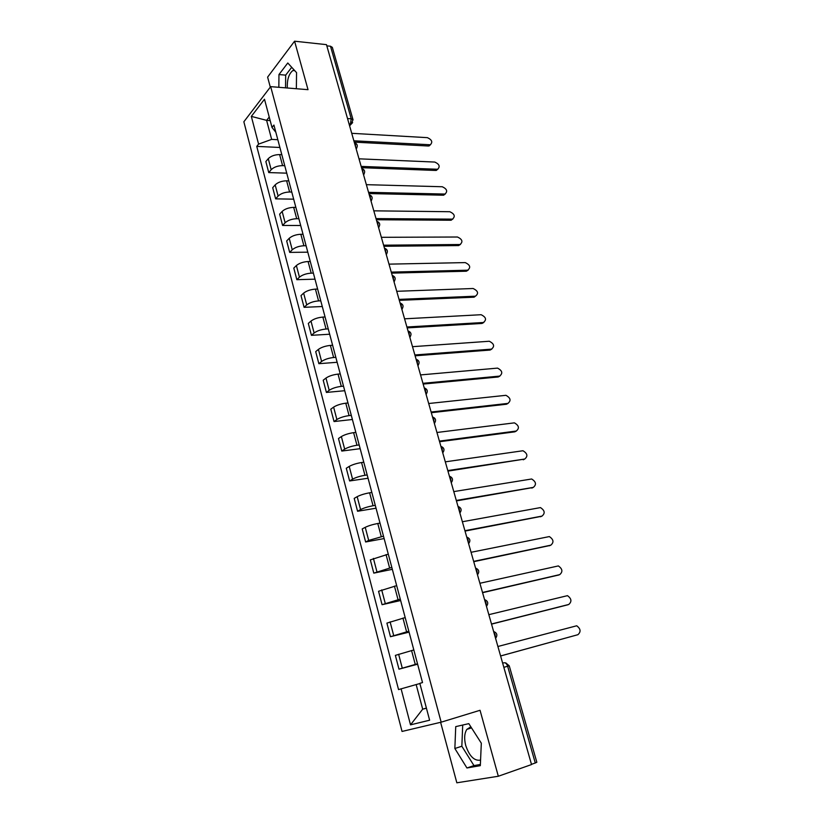<?xml version="1.0" encoding="UTF-8"?>
<svg xmlns="http://www.w3.org/2000/svg" width="824" height="824" viewBox="0 0 824 824"><rect width="100%" height="100%" fill="white"/><g stroke="black" fill="none" stroke-linecap="round" stroke-linejoin="round"><path stroke-width="1.24" d="M287.308 87.993C287.03 79.475 288.905 73.645 292.911 70.514L294.189 70.019M480.567 760.119C474.336 761.16 469.392 756.278 465.714 745.452C464.025 738.634 464.396 733.278 466.837 729.384L470.834 726.809M440.613 722.308L456.836 782.8L498.324 776.249L531.531 764.559L326.479 44.651L294.58 41.2L267.615 77.126L270.303 87.128M270.674 86.644L243.853 121.787L402.04 731.444L441.159 722.184L270.674 86.644L308.022 89.672L294.58 41.2M498.324 776.249L480.042 710.288L441.159 722.184M503.835 667.327L509.242 665.802L536.836 762.262L535.281 762.993L507.636 666.256C506.76 663.763 505.555 662.599 504.01 662.774L502.65 663.155M531.459 764.332L535.281 762.993M326.829 45.845L330.506 46.237L332.329 47.38M281.808 154.675L279.635 154.582C274.752 154.655 270.962 156.014 268.264 158.661L265.853 161.566L268.748 172.577L271.178 169.713C273.887 167.097 277.688 165.737 282.581 165.634L284.754 165.717M286.742 173.164L268.748 172.577M288.791 180.868L286.618 180.806C281.715 180.94 277.894 182.3 275.164 184.875L272.703 187.697L275.628 198.852L278.11 196.071C280.86 193.516 284.682 192.167 289.595 192.002L291.768 192.054M293.674 199.171L275.628 198.852M295.868 207.401L293.684 207.37C288.771 207.566 284.919 208.915 282.148 211.428L279.645 214.158L282.611 225.457L285.125 222.758C287.916 220.286 291.778 218.937 296.702 218.71L298.885 218.731M300.688 225.508L282.611 225.457M303.026 234.273L300.842 234.273C295.909 234.531 292.036 235.88 289.214 238.311L286.68 240.958L289.677 252.391L292.242 249.796C295.074 247.385 298.957 246.046 303.891 245.758L306.085 245.737M307.795 252.175L289.677 252.391M310.277 261.486L308.083 261.517C303.139 261.847 299.236 263.186 296.382 265.544L293.797 268.099L296.836 279.686L299.442 277.173C302.315 274.845 306.229 273.506 311.184 273.156L313.377 273.104M314.995 279.171L296.836 279.686M317.621 289.049L315.427 289.121C310.473 289.512 306.538 290.851 303.634 293.128L301.007 295.589L304.087 307.321L306.734 304.911C309.659 302.655 313.594 301.327 318.569 300.904L320.763 300.822M322.287 306.528L304.087 307.321M325.068 316.972L322.864 317.086C317.889 317.539 313.934 318.867 310.988 321.072L308.31 323.43L311.431 335.327L314.129 332.999C317.086 330.836 321.061 329.507 326.047 329.023L328.251 328.9M329.662 334.225L311.431 335.327M332.608 345.256L330.403 345.411C325.408 345.936 321.422 347.264 318.435 349.376L315.705 351.642L318.867 363.693L321.607 361.468C324.625 359.388 328.622 358.069 333.617 357.503L335.832 357.338M337.15 362.282L318.867 363.693M340.25 373.921L338.036 374.106C333.03 374.714 329.013 376.022 325.974 378.062L323.204 380.224L326.407 392.43L329.198 390.308C332.257 388.31 336.285 387.002 341.301 386.363L343.515 386.168M344.72 390.71L326.407 392.43M347.986 402.967L345.771 403.193C340.755 403.863 336.707 405.171 333.617 407.118L330.795 409.178L334.039 421.548L336.882 419.529C339.993 417.624 344.051 416.316 349.077 415.615L351.292 415.368M352.394 419.498L334.039 421.548M355.834 432.394L353.609 432.662C348.583 433.414 344.494 434.712 341.363 436.576L338.489 438.523L341.775 451.058L344.679 449.152C347.831 447.329 351.92 446.031 356.967 445.248L359.182 444.97M360.17 448.678L341.775 451.058M363.786 462.223L361.561 462.532C356.514 463.356 352.394 464.654 349.222 466.415L346.286 468.259L349.623 480.959L352.569 479.166C355.772 477.446 359.903 476.148 364.95 475.283L367.174 474.964M368.05 478.239L349.623 480.959M371.84 492.453L369.616 492.803C364.548 493.71 360.407 494.997 357.173 496.666L354.196 498.396L357.575 511.261L360.572 509.582C363.827 507.965 367.988 506.678 373.056 505.73L375.281 505.37M376.043 508.202L357.575 511.261M380.008 523.096L377.773 523.487C372.695 524.476 368.524 525.753 365.238 527.329L362.21 528.936L365.629 541.986L368.688 540.42L383.5 536.187M384.128 538.556L365.629 541.986M388.289 554.161L370.326 559.898L373.797 573.123L391.822 567.427M392.337 569.332L373.797 573.123M396.684 585.648L378.556 591.282L382.079 604.692L400.268 599.1M400.649 600.521L382.079 604.692M405.192 617.578L386.899 623.109L390.473 636.705L408.828 631.215M409.075 632.142L390.473 636.705M413.823 649.951L395.366 655.379L398.981 669.16L417.511 663.794M417.624 664.206L398.981 669.16M270.169 120.582L266.605 120.355L271.652 139.39L277.822 139.709M271.652 139.39L258.582 144.118L251.33 116.39L264.494 99.24L271.992 127.442L275.834 132.262M426.399 708.084L422.691 709.176L410.517 724.852L429.623 720.207L419.828 683.364L422.516 682.571L273.918 125.063L271.992 127.442M410.517 724.852L401.103 688.843L416.161 684.569L422.691 709.176L426.43 708.207M258.582 144.118L256.758 146.384L398.548 689.595L401.103 688.843M296.352 88.724L296.558 72.636L287.782 62.984L278.965 74.551L278.842 87.303M480.32 765.651L481.319 743.197L468.815 723.647L455.734 726.624L454.858 748.501L466.94 767.978L480.32 765.651M419.869 683.539L416.161 684.569M269.232 117.039L266.605 120.355L251.33 116.39M279.892 147.475L256.758 146.384M291.717 67.31L285.681 75.139L285.537 87.849M285.681 75.139L278.965 74.551M462.717 725.038L461.842 746.235L473.965 765.599L480.371 764.466M473.965 765.599L466.94 767.978M461.842 746.235L454.858 748.501M430.561 144.694L428.367 146.002L354.248 142.13M353.867 140.801L430.303 144.767C432.909 142.13 431.951 139.761 427.409 137.66L351.735 133.313M437.915 169.178L435.762 170.455L361.53 167.684M361.169 166.417L437.606 169.26C440.356 166.602 439.419 164.203 434.804 162.06L359.007 158.826M445.351 193.959L443.25 195.206L368.894 193.558M368.555 192.342L444.991 194.052C447.875 191.374 446.969 188.943 442.282 186.749L366.361 184.669M452.881 219.04L450.821 220.235L376.352 219.75M376.032 218.607L452.458 219.132C455.487 216.444 454.621 213.972 449.842 211.727L373.818 210.831M460.492 244.419L458.484 245.583L383.912 246.273M383.603 245.192L460.019 244.512C463.191 241.803 462.357 239.31 457.495 237.013L381.358 237.312M468.197 270.107L466.353 271.22L391.565 273.135M391.266 272.116L467.672 270.2C470.988 267.481 470.185 264.947 465.241 262.599L389 264.144M399.032 299.38L475.417 296.197L474.088 297.186L399.31 300.338M475.417 296.197C478.878 293.468 478.095 290.893 473.089 288.503L396.735 291.305M483.863 322.431L482.03 323.451L407.159 327.89M406.901 326.994L483.389 322.503C486.829 319.743 486.078 317.147 481.123 314.716L404.574 318.816M491.835 349.088L490.074 350.056L415.1 355.803M414.874 354.969L491.454 349.139C494.884 346.368 494.163 343.742 489.291 341.249L412.505 346.688M499.911 376.063L498.221 376.98L423.155 384.066M422.939 383.315L499.612 376.104C503.031 373.334 502.341 370.666 497.562 368.112L420.549 374.92M508.068 403.379L506.461 404.234L431.312 412.7M431.117 412.021L507.883 403.41C511.282 400.618 510.623 397.93 505.926 395.314L428.696 403.513M516.339 431.034L514.804 431.838L439.573 441.716M439.398 441.108L516.246 431.045C519.625 428.253 519.007 425.524 514.403 422.856L436.947 432.487M524.672 459.061L447.947 471.112M447.793 470.576L524.723 459.04C528.081 456.238 527.494 453.478 522.972 450.749L445.31 461.842M533.056 487.509L456.434 500.899M456.3 500.446L533.313 487.386C536.64 484.574 536.094 481.772 531.655 478.991L453.787 491.598M541.523 516.308L465.035 531.089M464.921 530.707L542.007 516.092C545.313 513.27 544.798 510.437 540.451 507.594L462.367 521.746M550.092 545.467L473.748 561.68M473.656 561.391L550.803 545.179C554.089 542.336 553.604 539.462 549.351 536.579L471.071 552.296M558.754 574.987L482.576 592.693M482.514 592.477L559.723 574.627C562.988 571.774 562.524 568.869 558.353 565.923L479.898 583.268M567.52 604.878L491.526 624.129M491.495 624.005L568.756 604.466C571.99 601.592 571.568 598.646 567.479 595.659L488.838 614.663M500.601 655.956L577.912 634.696L500.601 655.986M577.912 634.696C581.116 631.792 580.714 628.825 576.718 625.776L497.902 646.49M495.337 637.498L495.142 634.686L493.834 632.224M486.212 605.444L486.016 602.643L484.728 600.243M477.209 573.834L477.003 571.042L475.747 568.694M468.32 542.645L468.125 539.875L466.878 537.578M459.565 511.889L459.37 509.129L458.134 506.884M450.913 481.535L450.718 478.796L449.513 476.602M442.385 451.593L442.2 448.874L441.005 446.732M433.97 422.043L433.784 419.344L432.61 417.243M425.668 392.883L425.472 390.195L424.319 388.156M417.469 364.115L417.284 361.437L416.141 359.439M409.384 335.708L409.188 333.051L408.065 331.094M401.401 307.671L401.206 305.034L400.103 303.119M393.522 280.006L393.326 277.369L392.234 275.504M385.735 252.68L385.55 250.063L384.468 248.24M378.051 225.704L377.866 223.108L376.805 221.316M370.47 199.068L370.275 196.483L369.234 194.742M362.972 172.762L362.787 170.197L361.757 168.487M355.577 146.785L355.391 144.231L354.372 142.573C357.482 143.891 358.079 145.972 356.143 148.784M349.407 125.124L350.396 124.033L351.23 118.8L330.506 46.237M349.067 123.95L351.23 123.96L353.022 119.707L351.23 118.8L347.532 118.553M415.255 664.391L411.567 650.527M406.582 631.771L402.946 618.103M398.023 599.604L394.438 586.132M389.587 567.88L386.054 554.593M381.265 536.599L377.773 523.487M373.056 505.73L369.616 492.803M364.95 475.283L361.561 462.532M356.967 445.248L353.609 432.662M349.077 415.615L345.771 403.193M341.301 386.363L338.036 374.106M333.617 357.503L330.403 345.411M326.047 329.023L322.864 317.086M318.569 300.904L315.427 289.121M311.184 273.156L308.083 261.517M303.891 245.758L300.842 234.273M296.702 218.71L293.684 207.37M289.595 192.002L286.618 180.806M282.581 165.634L279.635 154.582M393.697 635.52L390.102 621.873M385.241 603.384L381.697 589.922M376.908 571.691L373.416 558.404M368.688 540.42L365.238 527.329M360.572 509.582L357.173 496.666M352.569 479.166L349.222 466.415M344.679 449.152L341.363 436.576M336.882 419.529L333.617 407.118M329.198 390.308L325.974 378.062M321.607 361.468L318.435 349.376M314.129 332.999L310.988 321.072M306.734 304.911L303.634 293.128M299.442 277.173L296.382 265.544M292.242 249.796L289.214 238.311M285.125 222.758L282.148 211.428M278.11 196.071L275.164 184.875M271.178 169.713L268.264 158.661M402.267 668.11L398.631 654.266M356.184 148.938L356.782 148.001M363.569 174.853L364.146 173.936M371.047 201.097L371.603 200.201M378.607 227.661L379.153 226.796M386.271 254.575L386.796 253.73M394.037 281.829L394.531 281.025M401.896 309.433L402.369 308.66M409.858 337.387L410.311 336.676M417.933 365.722L418.345 365.053M426.101 394.418L426.482 393.81M434.382 423.495L434.722 422.949M475.572 568.086C478.991 569.518 479.63 571.763 477.487 574.822L477.56 574.75M353.043 119.799L332.309 47.298M352.641 122.601L349.592 125.784M429.582 144.818L428.367 146.002M436.998 169.301L435.762 170.455M444.497 194.083L443.25 195.206M452.088 219.153L450.821 220.235M459.771 244.522L458.484 245.583M467.548 270.21L466.24 271.22M483.389 322.503L482.03 323.451M491.454 349.139L490.074 350.056M499.612 376.104L498.221 376.98M507.883 403.41L506.461 404.234M516.246 431.045L514.804 431.838M524.723 459.04L523.261 459.792M533.313 487.386L531.82 488.096M542.007 516.092L540.493 516.761M550.803 545.179L549.268 545.797M559.723 574.627L558.167 575.204M568.756 604.466L567.169 604.991M292.911 70.514L294.786 70.689M466.837 729.384L471.534 727.901M363.518 174.688C365.465 171.866 364.877 169.796 361.746 168.457M370.996 200.922C372.953 198.09 372.366 196.019 369.214 194.691M378.556 227.486C380.534 224.653 379.946 222.573 376.784 221.244M386.219 254.389C388.217 251.547 387.62 249.466 384.437 248.137M393.985 281.643C395.994 278.79 395.396 276.699 392.203 275.381M401.844 309.247C403.873 306.384 403.276 304.293 400.052 302.964M409.816 337.212C411.846 334.338 411.248 332.237 408.014 330.908M417.881 365.547C419.931 362.653 419.334 360.541 416.079 359.202M426.06 394.263C428.13 391.349 427.522 389.216 424.247 387.877M434.341 423.351C436.421 420.415 435.814 418.283 432.518 416.934M442.746 452.829C444.836 449.883 444.218 447.72 440.902 446.361M451.253 482.709C453.354 479.733 452.737 477.56 449.389 476.19M459.874 512.991C461.996 509.994 461.368 507.8 458 506.41M468.619 543.696C470.751 540.668 470.123 538.453 466.724 537.042M486.469 606.371C488.632 603.281 487.983 601.015 484.533 599.563M495.584 638.373C497.748 635.242 497.099 632.945 493.617 631.472M509.242 665.802L505.72 662.856M430.303 144.767L429.088 145.951M437.606 169.26L436.37 170.413M444.991 194.052L443.734 195.164M452.458 219.132L451.192 220.214M460.019 244.512L458.731 245.562M467.672 270.2L466.353 271.22"/></g></svg>
